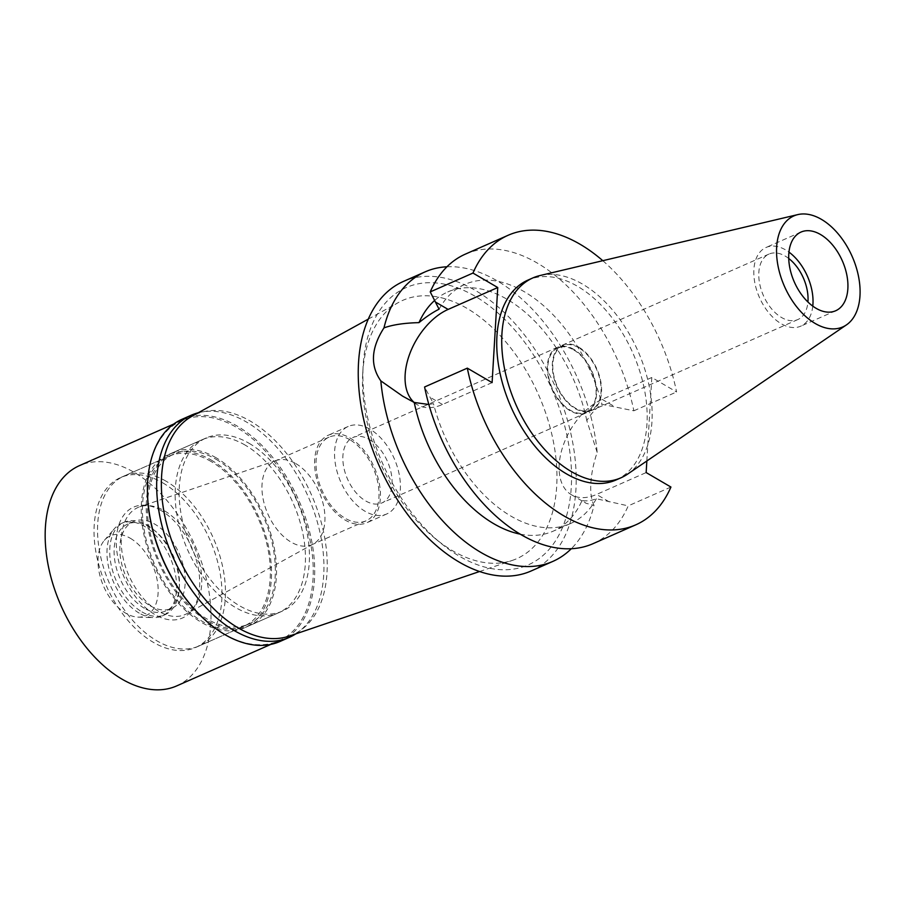 <?xml version="1.0" encoding="UTF-8"?>
<svg xmlns="http://www.w3.org/2000/svg" width="904" height="904" viewBox="0 0 904 904"><rect width="100%" height="100%" fill="white"/><g stroke="black" fill="none" stroke-linecap="round" stroke-linejoin="round"><path stroke-width="0.68" stroke-dasharray="4.52 3.39" d="M540.004 275.539A109.215 66.636 -113.8 0 1 582.515 284.105A109.215 66.636 -113.8 0 1 648.055 381.047A109.215 66.636 -113.8 0 1 627.568 474.125M812.775 306.128A42.996 26.239 -113.8 0 1 800.763 326.163A42.996 26.239 -113.8 0 1 781.214 323.722A42.996 26.239 -113.8 0 1 754.919 283.268A42.996 26.239 -113.8 0 1 766.061 247.47A42.996 26.239 -113.8 0 1 785.599 249.899A42.996 26.239 -113.8 0 1 788.955 252.114M788.729 258.476A35.776 21.832 66.2 0 0 785.237 256.103A35.776 21.832 66.2 0 0 768.976 254.08A35.776 21.832 66.2 0 0 759.699 283.867A35.776 21.832 66.2 0 0 781.587 317.53A35.776 21.832 66.2 0 0 797.848 319.553A35.776 21.832 66.2 0 0 807.927 302.004M578.763 347.147A35.776 21.832 -113.8 0 1 600.651 380.799A35.776 21.832 -113.8 0 1 591.374 410.585A35.776 21.832 -113.8 0 1 575.113 408.563A35.776 21.832 -113.8 0 1 553.225 374.9A35.776 21.832 -113.8 0 1 562.503 345.125A35.776 21.832 -113.8 0 1 578.763 347.147M578.729 347.735A35.087 21.402 66.2 0 0 562.785 345.746A35.087 21.402 66.2 0 0 553.689 374.957A35.087 21.402 66.2 0 0 575.147 407.975A35.087 21.402 66.2 0 0 591.092 409.953A35.087 21.402 66.2 0 0 600.188 380.742A35.087 21.402 66.2 0 0 578.729 347.735M573.746 349.938A35.087 21.402 -113.8 0 1 595.205 382.946A35.087 21.402 -113.8 0 1 586.108 412.156A35.087 21.402 -113.8 0 1 570.164 410.167A35.087 21.402 -113.8 0 1 548.694 377.16A35.087 21.402 -113.8 0 1 557.802 347.95A35.087 21.402 -113.8 0 1 573.746 349.938M573.78 349.339A35.776 21.832 66.2 0 0 557.519 347.317A35.776 21.832 66.2 0 0 548.242 377.104A35.776 21.832 66.2 0 0 570.13 410.766A35.776 21.832 66.2 0 0 586.38 412.789A35.776 21.832 66.2 0 0 595.657 383.002A35.776 21.832 66.2 0 0 573.78 349.339M369.295 439.502A35.776 21.832 -113.8 0 1 391.183 473.165A35.776 21.832 -113.8 0 1 381.906 502.94A35.776 21.832 -113.8 0 1 365.657 500.918A35.776 21.832 -113.8 0 1 343.769 467.255A35.776 21.832 -113.8 0 1 353.046 437.479A35.776 21.832 -113.8 0 1 369.295 439.502M369.917 429.163A47.81 29.177 66.2 0 0 348.187 426.462A47.81 29.177 66.2 0 0 335.791 466.272A47.81 29.177 66.2 0 0 365.035 511.257A47.81 29.177 66.2 0 0 386.765 513.958A47.81 29.177 66.2 0 0 399.161 474.148A47.81 29.177 66.2 0 0 369.917 429.163M349.961 437.965A47.81 29.177 -113.8 0 1 379.217 482.951A47.81 29.177 -113.8 0 1 366.821 522.749A47.81 29.177 -113.8 0 1 345.091 520.049A47.81 29.177 -113.8 0 1 315.835 475.063A47.81 29.177 -113.8 0 1 328.242 435.253A47.81 29.177 -113.8 0 1 349.961 437.965M349.859 439.728A45.754 27.911 66.2 0 0 329.067 437.14A45.754 27.911 66.2 0 0 317.202 475.233A45.754 27.911 66.2 0 0 345.192 518.274A45.754 27.911 66.2 0 0 365.984 520.862A45.754 27.911 66.2 0 0 377.849 482.781A45.754 27.911 66.2 0 0 349.859 439.728M295.777 463.582A45.754 27.911 -113.8 0 1 323.53 505.46A45.754 27.911 -113.8 0 1 313.247 544.038A45.754 27.911 -113.8 0 1 311.903 544.705A45.754 27.911 -113.8 0 1 291.111 542.129A45.754 27.911 -113.8 0 1 263.132 499.076A45.754 27.911 -113.8 0 1 274.985 460.995A45.754 27.911 -113.8 0 1 276.387 460.441A45.754 27.911 -113.8 0 1 295.777 463.582M158.516 611.228A58.477 35.674 -113.8 0 1 122.469 554.717A58.477 35.674 -113.8 0 1 139.702 506.828A58.477 35.674 -113.8 0 1 164.483 510.828A58.477 35.674 -113.8 0 1 199.953 564.356A58.477 35.674 -113.8 0 1 186.823 613.68A58.477 35.674 -113.8 0 1 158.516 611.228M166.246 481.301A92.875 56.669 66.2 0 0 124.04 476.046A92.875 56.669 66.2 0 0 99.948 553.372A92.875 56.669 66.2 0 0 156.765 640.755A92.875 56.669 66.2 0 0 198.97 646.01A92.875 56.669 66.2 0 0 223.051 568.684A92.875 56.669 66.2 0 0 166.246 481.301M216.112 459.311A92.875 56.669 -113.8 0 1 272.929 546.694A92.875 56.669 -113.8 0 1 248.849 624.02A92.875 56.669 -113.8 0 1 206.643 618.765A92.875 56.669 -113.8 0 1 149.827 531.382A92.875 56.669 -113.8 0 1 173.907 454.057A92.875 56.669 -113.8 0 1 216.112 459.311M216.203 457.831A94.592 57.72 66.2 0 0 173.218 452.486A94.592 57.72 66.2 0 0 148.685 531.236A94.592 57.72 66.2 0 0 206.553 620.246A94.592 57.72 66.2 0 0 249.538 625.591A94.592 57.72 66.2 0 0 274.07 546.841A94.592 57.72 66.2 0 0 216.203 457.831M249.12 443.322A94.592 57.72 -113.8 0 1 306.987 532.32A94.592 57.72 -113.8 0 1 282.455 611.081A94.592 57.72 -113.8 0 1 239.47 605.725A94.592 57.72 -113.8 0 1 181.602 516.726A94.592 57.72 -113.8 0 1 206.135 437.977A94.592 57.72 -113.8 0 1 249.12 443.322M289.167 636.122A120.39 73.45 66.2 0 0 324.66 537.507A120.39 73.45 66.2 0 0 250.431 421.174A120.39 73.45 66.2 0 0 192.168 416.122M362.707 373.894A141.171 86.14 -113.8 0 0 435.378 538.694A141.171 86.14 -113.8 0 0 452.542 550.717A141.171 86.14 66.2 0 0 512.365 560.39A141.171 86.14 66.2 0 0 553.982 444.757A141.171 86.14 66.2 0 0 466.939 308.343A141.171 86.14 -113.8 0 0 398.619 302.411A141.171 86.14 -113.8 0 0 362.707 373.894L363.103 366.527A151.488 92.434 -113.8 0 1 474.95 296.184A151.488 92.434 -113.8 0 1 571.283 486.996A151.488 92.434 -113.8 0 1 459.492 556.276A151.488 92.434 -113.8 0 1 441.073 543.372A151.488 92.434 -113.8 0 1 363.103 366.527M531.055 571.012A158.223 96.536 66.2 0 0 572.085 439.276A158.223 96.536 66.2 0 0 475.289 290.399A158.223 96.536 66.2 0 0 403.387 281.449M446.96 266.782A158.223 96.536 -113.8 0 1 497.076 280.794A158.223 96.536 -113.8 0 1 597.171 452.362C593.51 463.3 591.408 473.538 590.866 483.098C590.278 492.567 591.329 500.002 594.03 505.37A158.223 96.536 -113.8 0 1 571.271 548.739M593.058 543.666A158.223 96.536 66.2 0 0 628.212 505.878L596.346 498.748C590.843 500.805 586.074 501.37 582.063 500.454L586.142 503.313L594.03 505.37M602.798 260.691A158.223 96.536 -113.8 0 1 676.587 391.963L651.807 377.488L602.177 399.365A55.381 33.561 -59.7 0 0 562.582 447.322A55.381 33.561 -59.7 0 0 571.43 494.737A55.381 33.561 -59.7 0 0 596.527 494.454L646.157 472.566M597.171 452.362L586.809 420.631C591.318 413.241 596.369 407.794 601.962 404.303L633.862 410.8A158.223 96.536 66.2 0 0 465.39 254.114M520.162 534.14A130.707 79.755 66.2 0 0 553.248 531.145A130.707 79.755 66.2 0 0 582.063 500.454M492.104 382.618L442.474 404.495A55.381 33.561 120.3 0 1 417.377 404.777A55.381 33.561 120.3 0 1 414.088 402.393M428.858 404.483L433.457 403.636L424.586 386.98M586.809 420.631A130.707 79.755 66.2 0 0 447.785 291.947A130.707 79.755 66.2 0 0 434.666 300.433M439.073 309.191A130.707 79.755 -113.8 0 1 464.972 284.364A130.707 79.755 -113.8 0 1 601.962 404.303M633.862 410.8L676.587 391.963M651.807 377.488L646.846 460.983M616.008 479.979A109.215 66.636 66.2 0 0 644.337 389.059A109.215 66.636 66.2 0 0 577.52 286.297A109.215 66.636 66.2 0 0 527.891 280.127M596.346 498.748A130.707 79.755 -113.8 0 1 570.447 523.574A130.707 79.755 -113.8 0 1 433.457 403.636M670.937 487.041L628.212 505.878M280.059 641.456A121.418 74.083 66.2 0 0 311.552 540.366A121.418 74.083 66.2 0 0 237.266 426.112A121.418 74.083 66.2 0 0 182.088 419.253M147.601 482.86A120.39 73.45 -113.8 0 1 181.76 420.529A120.39 73.45 -113.8 0 1 236.464 427.332A120.39 73.45 -113.8 0 1 310.117 540.603A120.39 73.45 -113.8 0 1 278.895 640.834A120.39 73.45 -113.8 0 1 224.192 634.032A120.39 73.45 -113.8 0 1 209.841 624.009M198.258 412.766A121.418 74.083 -113.8 0 1 246.498 422.044A121.418 74.083 -113.8 0 1 319.553 530.614A121.418 74.083 -113.8 0 1 295.755 633.885M245.131 445.084A94.592 57.72 66.2 0 0 202.134 439.728A94.592 57.72 66.2 0 0 177.613 518.489A94.592 57.72 66.2 0 0 235.481 607.488A94.592 57.72 66.2 0 0 278.466 612.833A94.592 57.72 66.2 0 0 302.998 534.083A94.592 57.72 66.2 0 0 245.131 445.084M211.208 460.034A94.592 57.72 -113.8 0 1 269.076 549.033A94.592 57.72 -113.8 0 1 244.555 627.794A94.592 57.72 -113.8 0 1 201.569 622.438A94.592 57.72 -113.8 0 1 143.691 533.439A94.592 57.72 -113.8 0 1 168.223 454.689A94.592 57.72 -113.8 0 1 211.208 460.034M211.129 461.515A92.875 56.669 66.2 0 0 168.924 456.26A92.875 56.669 66.2 0 0 144.832 533.575A92.875 56.669 66.2 0 0 201.648 620.969A92.875 56.669 66.2 0 0 243.854 626.212A92.875 56.669 66.2 0 0 267.946 548.897A92.875 56.669 66.2 0 0 211.129 461.515M162.754 482.838A92.875 56.669 -113.8 0 1 219.57 570.221A92.875 56.669 -113.8 0 1 195.479 647.546A92.875 56.669 -113.8 0 1 153.273 642.292A92.875 56.669 -113.8 0 1 96.457 554.909A92.875 56.669 -113.8 0 1 120.548 477.583A92.875 56.669 -113.8 0 1 162.754 482.838M161.104 510.568A60.579 36.962 66.2 0 0 116.401 538.275A60.579 36.962 66.2 0 0 154.923 614.573A60.579 36.962 66.2 0 0 199.626 586.865A60.579 36.962 66.2 0 0 161.104 510.568M150.109 605.736A47.471 28.962 66.2 0 0 171.681 608.415A47.471 28.962 66.2 0 0 183.987 568.898A47.471 28.962 66.2 0 0 154.946 524.241A47.471 28.962 66.2 0 0 133.374 521.551A47.471 28.962 66.2 0 0 121.068 561.068A47.471 28.962 66.2 0 0 150.109 605.736M144.369 608.268A47.471 28.962 -113.8 0 1 115.328 563.599A47.471 28.962 -113.8 0 1 127.645 524.083A47.471 28.962 -113.8 0 1 149.216 526.761A47.471 28.962 -113.8 0 1 154.98 530.806A47.471 28.962 -113.8 0 1 179.421 586.221A47.471 28.962 -113.8 0 1 165.94 610.946A47.471 28.962 -113.8 0 1 144.369 608.268M141.973 611.906A50.567 30.849 66.2 0 0 164.946 614.765A50.567 30.849 66.2 0 0 179.297 588.436A50.567 30.849 66.2 0 0 153.273 529.405A50.567 30.849 66.2 0 0 147.126 525.1A50.567 30.849 66.2 0 0 124.142 522.241A50.567 30.849 66.2 0 0 111.034 564.333A50.567 30.849 66.2 0 0 141.973 611.906M139.216 613.127A50.567 30.849 -113.8 0 1 109.96 572.345A50.567 30.849 -113.8 0 1 114.299 528.795A50.567 30.849 -113.8 0 1 121.396 523.45A50.567 30.849 -113.8 0 1 144.369 526.309A50.567 30.849 -113.8 0 1 175.308 573.893A50.567 30.849 -113.8 0 1 162.189 615.986A50.567 30.849 -113.8 0 1 153.465 617.624A50.567 30.849 -113.8 0 1 139.216 613.127M130.312 538.264A43.686 26.657 -113.8 0 1 157.906 585.159A43.686 26.657 -113.8 0 1 138.176 617.138A43.686 26.657 -113.8 0 1 125.859 613.262A43.686 26.657 -113.8 0 1 100.593 578.029A43.686 26.657 -113.8 0 1 104.333 540.4A43.686 26.657 -113.8 0 1 130.312 538.264M176.664 685.921A120.39 73.45 66.2 0 0 207.875 585.69A120.39 73.45 66.2 0 0 134.233 472.408A120.39 73.45 66.2 0 0 79.518 465.605M609.138 501.81L596.527 494.454M602.177 399.365L614.788 406.721M442.474 404.495L429.875 397.138M835.669 310.761L800.763 326.163M800.978 232.079L766.061 247.47M797.848 319.553L591.374 410.585M768.976 254.08L562.503 345.125M591.092 409.953L586.108 412.156M562.785 345.746L557.802 347.95M586.38 412.789L381.906 502.94M557.519 347.317L353.046 437.479M386.765 513.958L366.821 522.749M348.187 426.462L328.242 435.253M365.984 520.862L311.903 544.705M329.067 437.14L274.985 460.995M276.387 460.441L139.702 506.828M313.247 544.038L186.823 613.68M248.849 624.02L198.97 646.01M173.907 454.057L124.04 476.046M282.455 611.081L249.538 625.591M206.135 437.977L173.218 452.486M479.561 571.52L512.365 560.39M368.278 319.123L398.619 302.411M435.378 538.694L441.073 543.372M571.43 494.737L586.142 503.313M417.377 404.777L402.675 396.189M464.972 284.364L447.785 291.947M570.447 523.574L553.248 531.145M278.466 612.833L244.555 627.794M202.134 439.728L168.223 454.689M243.854 626.212L195.479 647.546M168.924 456.26L120.548 477.583M133.374 521.551L127.645 524.083M171.681 608.415L165.94 610.946M154.98 530.806L153.273 529.405M179.421 586.221L179.297 588.436M124.142 522.241L121.396 523.45M164.946 614.765L162.189 615.986M138.176 617.138L153.465 617.624M104.333 540.4L114.299 528.795M278.895 640.834L270.827 644.394M181.76 420.529L173.681 424.078"/><path stroke-width="1.36" d="M821.42 219.356A60.658 37.007 -113.8 0 1 857.817 273.2A60.658 37.007 -113.8 0 1 846.438 324.898A60.658 37.007 -113.8 0 1 815.227 323.496A60.658 37.007 -113.8 0 1 777.542 263.211A60.658 37.007 -113.8 0 1 797.814 214.598A60.658 37.007 -113.8 0 1 821.42 219.356M846.438 324.898L627.568 474.125A109.215 66.636 -113.8 0 1 621.003 477.787A109.215 66.636 -113.8 0 1 571.373 471.606A109.215 66.636 -113.8 0 1 504.556 368.843A109.215 66.636 -113.8 0 1 532.874 277.923A109.215 66.636 -113.8 0 1 540.004 275.539L797.814 214.598M820.516 234.509A42.996 26.239 66.2 0 0 800.978 232.079A42.996 26.239 66.2 0 0 789.825 267.878A42.996 26.239 66.2 0 0 816.131 308.332A42.996 26.239 66.2 0 0 835.669 310.761A42.996 26.239 66.2 0 0 846.822 274.963A42.996 26.239 66.2 0 0 820.516 234.509M788.955 252.114A42.996 26.239 -113.8 0 1 812.775 306.128M807.927 302.004A35.776 21.832 66.2 0 0 788.729 258.476M368.278 319.123L192.168 416.122A120.39 73.45 66.2 0 0 165.138 517.664A120.39 73.45 66.2 0 0 238.147 627.873A120.39 73.45 66.2 0 0 289.167 636.122L479.561 571.52M380.833 380.889C370.041 365.611 371.092 347.95 383.974 327.881A158.223 96.536 -113.8 0 1 425.162 271.844L403.387 281.449A158.223 96.536 66.2 0 0 362.357 413.184A158.223 96.536 66.2 0 0 459.153 562.062A158.223 96.536 66.2 0 0 531.055 571.012L552.841 561.407A158.223 96.536 -113.8 0 1 480.928 552.457A158.223 96.536 -113.8 0 1 380.833 380.889L402.675 396.189L414.235 402.461A130.707 79.755 66.2 0 0 520.162 534.14M571.271 548.739A158.223 96.536 -113.8 0 1 552.841 561.407M414.088 402.393A55.381 33.561 120.3 0 1 409.58 354.311A55.381 33.561 120.3 0 1 448.124 309.417L497.754 287.54L472.961 273.064A158.223 96.536 -113.8 0 1 508.116 235.277L465.39 254.114A158.223 96.536 66.2 0 0 430.236 291.902L439.073 309.191C432.835 312.309 426.134 316.796 418.981 322.638C404.427 322.977 392.754 324.717 383.974 327.881M414.235 402.461L428.858 404.483M425.162 271.844A158.223 96.536 -113.8 0 1 446.96 266.782M434.666 300.433A130.707 79.755 66.2 0 0 418.981 322.638M472.961 273.064L430.236 291.902M508.116 235.277A158.223 96.536 -113.8 0 1 602.798 260.691M646.846 460.983L646.157 472.566L670.937 487.041A158.223 96.536 -113.8 0 1 635.783 524.828A158.223 96.536 -113.8 0 1 467.311 368.143L492.104 382.618L497.754 287.54M532.874 277.923L527.891 280.127A109.215 66.636 66.2 0 0 499.573 371.047A109.215 66.636 66.2 0 0 566.379 473.809A109.215 66.636 66.2 0 0 616.008 479.979L621.003 477.787M635.783 524.828L593.058 543.666A158.223 96.536 66.2 0 1 424.586 386.98L467.311 368.143M191.32 415.185L182.088 419.253A121.418 74.083 66.2 0 0 147.623 482.499A121.418 74.083 66.2 0 0 210.123 624.246A121.418 74.083 66.2 0 0 224.881 634.585A121.418 74.083 66.2 0 0 280.059 641.456L289.291 637.388A121.418 74.083 -113.8 0 1 234.113 630.517A121.418 74.083 -113.8 0 1 159.827 516.274A121.418 74.083 -113.8 0 1 191.32 415.185A121.418 74.083 -113.8 0 1 198.258 412.766M209.841 624.009A120.39 73.45 -113.8 0 1 209.547 623.771A120.39 73.45 -113.8 0 1 147.578 483.233A120.39 73.45 -113.8 0 1 147.601 482.86M295.755 633.885A121.418 74.083 -113.8 0 1 289.291 637.388M173.681 424.078L79.518 465.605A120.39 73.45 66.2 0 0 48.296 565.836A120.39 73.45 66.2 0 0 121.95 679.107A120.39 73.45 66.2 0 0 176.664 685.921L270.827 644.394M435.525 302.06L448.124 309.417M209.547 623.771L210.123 624.246M147.578 483.233L147.623 482.499"/></g></svg>
